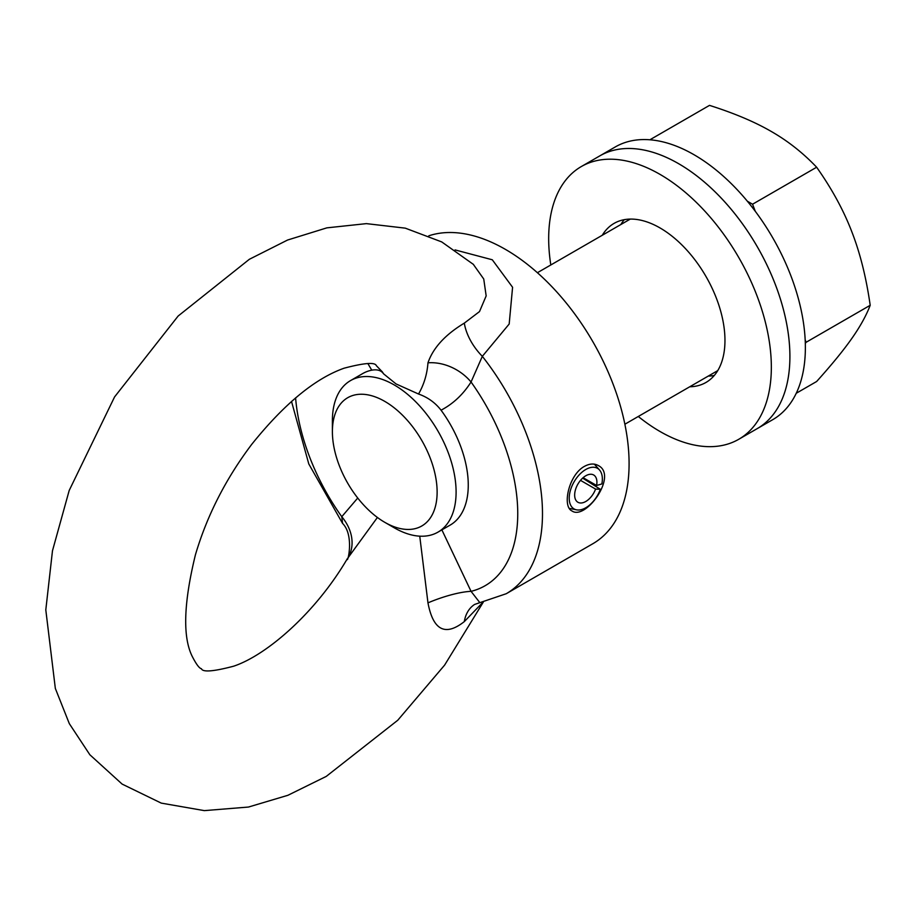 <?xml version="1.0" encoding="UTF-8"?>
<svg xmlns="http://www.w3.org/2000/svg" width="916" height="916" viewBox="0 0 916 916"><rect width="100%" height="100%" fill="white"/><g stroke="black" fill="none" stroke-linecap="round" stroke-linejoin="round"><path stroke-width="1.37" d="M624.311 219.668A91.852 53.025 -120 0 0 620.83 224.546A91.852 53.025 60 0 1 624.311 219.668M708.308 376.064A91.852 53.025 -120 0 0 714.274 375.48A91.852 53.025 60 0 1 708.308 376.064M602.27 235.263A91.852 53.025 60 0 1 614.086 223.389A91.852 53.025 60 0 1 718.808 305.005A91.852 53.025 60 0 1 705.938 382.476A91.852 53.025 60 0 1 689.748 386.77M779.356 295.776A157.46 90.913 -120 0 0 599.843 155.857A157.46 90.913 60 0 1 757.303 246.759A157.46 90.913 60 0 1 757.292 428.574A157.46 90.913 -120 0 0 779.356 295.776M638.292 416.482A157.46 90.913 -120 0 0 738.743 439.291A157.46 90.913 -120 0 0 760.795 306.494A157.46 90.913 -120 0 0 581.282 166.575A157.46 90.913 -120 0 0 550.814 264.964M583.103 477.694L596.591 485.48L601.869 483.946A23.427 13.522 120 0 0 599.511 469.988A23.427 13.522 120 0 0 574.069 481.862A23.427 13.522 120 0 0 576.508 509.834A23.427 13.522 120 0 0 600.369 489.293L595.583 489.075L580.504 480.362M582.633 478.118L600.369 489.293M596.591 485.48A15.744 9.091 120 0 0 593.66 474.992A15.744 9.091 120 0 0 577.916 484.083A15.744 9.091 120 0 0 577.916 502.266A15.744 9.091 120 0 0 595.583 489.075M581.282 166.575L615.312 146.926A157.46 90.913 60 0 1 772.76 237.839A157.46 90.913 60 0 1 772.76 419.654L738.743 439.291M473.228 264.22L483.74 279.002L486.167 295.902L479.503 311.589L464.309 323.13C445.233 334.649 433.119 347.874 427.967 362.805C427.119 374.22 423.971 384.628 418.532 394.017L396.021 383.918L383.586 373.831C381.239 370.419 377.3 369.205 371.759 370.167A87.478 50.506 -120 0 0 362.667 373.591L350.507 380.609A87.478 50.506 -120 0 0 332.394 420.65A87.478 50.506 -120 0 0 332.394 420.662L332.394 431.608A74.059 42.754 60 0 1 384.766 401.38A74.059 42.754 60 0 1 437.127 492.075A74.059 42.754 60 0 1 384.766 522.315A74.059 42.754 60 0 1 332.394 431.608M419.746 536.158L427.967 602.865A43.739 10.351 159.9 0 1 471.053 591.347L441.878 529.883M383.586 373.831L382.098 371.553M357.732 498.029L341.771 516.704L342.561 523.391C354.584 535.31 347.496 563.913 347.095 559.104L377.403 517.471M347.095 559.104L347.347 558.68C315.665 612.793 266.671 655.215 233.66 666.195C213.428 671.531 202.676 672.367 201.417 668.714C199.345 668.371 196.333 664.363 192.371 656.68C182.559 637.341 183.566 603.392 195.417 554.833C206.993 515.628 225.771 478.782 251.763 444.317C284.189 403.933 314.967 378.56 344.107 368.198C364.35 362.873 375.091 362.038 376.361 365.69L382.281 371.827M427.967 602.865C433.165 630.311 445.279 636.563 464.309 621.609L483.03 602.167M384.766 522.315L394.246 527.799A87.478 50.506 -120 0 0 437.985 532.127L450.145 525.108A87.478 50.506 -120 0 0 441.043 410.173C435.226 402.662 427.715 397.269 418.532 394.017M441.054 410.196C453.157 403.83 463.153 394.43 471.053 381.995A43.739 34.178 32.3 0 0 427.967 362.805M428.803 235.813A174.956 101.012 60 0 1 505.38 249.358A174.956 101.012 60 0 1 619.674 403.532A174.956 101.012 60 0 1 592.847 543.726L506.25 593.717A174.956 101.012 -120 0 0 482.331 356.335L509.181 324.024L512.582 287.281L492.293 259.778L455.057 249.908M295.593 397.865A157.46 90.913 60 0 0 341.771 516.704A43.739 34.178 -147.7 0 1 348.412 556.939M464.309 323.13A43.739 26.198 -129.5 0 0 482.331 356.335L471.053 381.995A157.46 90.913 60 0 1 471.053 591.347L479.847 602.659L506.25 593.717M464.309 621.609A43.739 29.736 57.4 0 1 474.648 604.423L479.847 602.659M584.385 466.393C589.526 463.588 594.129 463.29 598.205 465.5C618.3 475.244 585.725 520.746 571.973 510.956C561.909 506.525 568.79 474.763 584.385 466.393M437.985 532.127A87.478 50.506 -120 0 0 456.099 492.075A87.478 50.506 -120 0 0 417.914 404.048A87.478 50.506 -120 0 0 350.507 380.609M796.256 393.262L816.637 381.503C831.797 364.637 843.487 350.347 851.708 338.611C860.032 326.806 866.204 315.699 870.2 305.291C866.204 277.365 860.032 252.759 851.708 231.473C843.487 210.119 831.797 188.696 816.637 167.227C803.046 152.938 787.955 141.03 771.352 131.515C754.864 121.931 734.243 113.218 709.499 105.374L649.902 139.782M805.313 343.431L806.114 342.286L870.2 305.291M755.299 211.321L752.551 204.222L816.637 167.227M806.114 342.286L805.175 339.859M752.551 204.222L747.376 201.234M367.911 363.629L371.736 370.133M599.511 469.988L594.358 464.16M576.508 509.834L569.351 508.38M473.515 264.484L441.741 241.927L405.284 228.153L366.377 223.63L326.863 227.855L287.567 240.038L249.358 259.285L178.139 316.031L114.569 396.926L69.192 490.484L52.475 550.791L45.8 609.896L55.338 688.443L69.318 723.64L89.848 754.75L122.114 784.085L161.262 803.114L204.325 810.626L248.488 807.042L287.899 795.294L326.222 776.425L397.762 720.251L444.603 665.13L483.305 602.11M291.506 401.38L308.795 463.954L342.55 523.38M630.277 219.096L537.394 272.716M717.755 370.602L624.872 424.223"/></g></svg>
